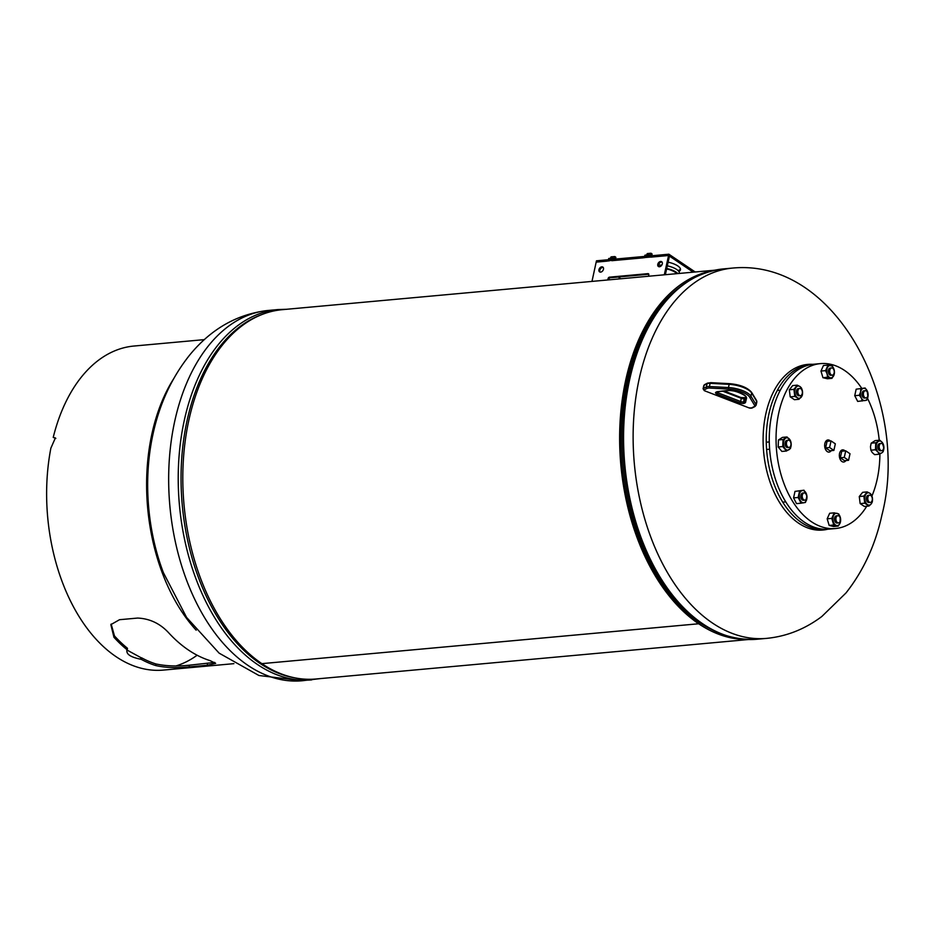 <?xml version="1.0" encoding="UTF-8"?>
<svg xmlns="http://www.w3.org/2000/svg" width="934" height="934" viewBox="0 0 934 934"><rect width="100%" height="100%" fill="white"/><g stroke="black" fill="none" stroke-linecap="round" stroke-linejoin="round"><path stroke-width="1.4" d="M745.904 639.428A185.422 115.536 84.8 0 1 698.69 623.772L699.029 622.242A183.753 114.497 84.8 0 0 709.303 628.36A183.753 114.497 84.8 0 1 626.737 380.663A183.753 114.497 84.8 0 1 678.271 288.267A183.753 114.497 84.8 0 0 621.238 456.364A183.753 114.497 84.8 0 0 699.006 622.231L698.679 623.76L261.87 663.642A185.422 115.536 84.8 0 0 315.937 678.995L748.379 639.533M698.69 623.772L261.87 663.642M714.673 270.206L282.231 309.679A185.422 115.536 84.8 0 0 183.274 461.419A185.422 115.536 84.8 0 0 261.847 663.619M712.257 270.767A185.422 115.536 84.8 0 0 619.837 426.978A185.422 115.536 84.8 0 0 698.679 623.76M826.392 529.344A83.161 51.814 -95.2 0 1 822.189 530.103M827.699 529.216A83.161 51.814 -95.2 0 1 822.819 530.045A83.161 51.814 -95.2 0 1 798.558 523.157A83.161 51.814 -95.2 0 1 765.845 413.82A83.161 51.814 -95.2 0 1 807.7 364.412A83.161 51.814 -95.2 0 1 812.65 364.342M807.069 364.482A83.161 51.814 -95.2 0 1 811.342 364.447M667.308 265.84A13.076 4.647 12.4 0 1 679.298 273.23L679.251 273.44M666.724 268.49A13.076 4.647 12.4 0 1 677.827 273.58M666.619 268.945A11.768 4.18 12.4 0 1 676.765 273.674M658.598 265.186A13.076 4.647 12.4 0 1 661.797 265.116M845.025 450.9A6.106 3.806 84.8 0 0 844.383 450.375A6.106 3.806 84.8 0 0 842.608 449.861A6.106 3.806 84.8 0 0 839.351 454.858A6.106 3.806 84.8 0 0 841.931 461.513A6.106 3.806 84.8 0 0 843.717 462.015A6.106 3.806 84.8 0 0 845.9 460.555M841.744 451.204L840.296 457.788L844.581 460.672L848.562 460.31L850.01 453.737L845.725 450.842L841.744 451.204M845.725 450.842L844.278 457.415L840.296 457.788M844.278 457.415L848.562 460.31M830.349 440.988A6.106 3.806 84.8 0 0 829.719 440.451A6.106 3.806 84.8 0 0 827.933 439.949A6.106 3.806 84.8 0 0 824.675 444.934A6.106 3.806 84.8 0 0 827.267 451.589A6.106 3.806 84.8 0 0 829.042 452.103A6.106 3.806 84.8 0 0 831.225 450.632M827.069 441.28L825.621 447.865L829.906 450.76L833.887 450.398L835.335 443.813L831.05 440.918L827.069 441.28M831.05 440.918L829.602 447.503L825.621 447.865M829.602 447.503L833.887 450.398M812.148 364.412A82.799 51.592 84.8 0 0 810.63 364.505A82.799 51.592 84.8 0 0 766.44 432.279A82.799 51.592 84.8 0 0 801.524 522.561A82.799 51.592 84.8 0 0 825.679 529.426A82.799 51.592 84.8 0 0 827.185 529.251M810.63 364.505L803.835 365.124A82.799 51.592 84.8 0 0 802.808 365.241M817.857 530.115A82.799 51.592 84.8 0 0 818.885 530.045L825.679 529.426M861.72 388.299A82.799 51.592 84.8 0 0 844.593 370.471A82.799 51.592 84.8 0 0 820.437 363.618A82.799 51.592 84.8 0 0 776.259 431.38A82.799 51.592 84.8 0 0 811.342 521.662A82.799 51.592 84.8 0 0 835.498 528.527A82.799 51.592 84.8 0 0 866.74 506.24M820.437 363.618L813.654 364.237A82.799 51.592 84.8 0 0 769.464 431.998A82.799 51.592 84.8 0 0 804.559 522.281A82.799 51.592 84.8 0 0 828.703 529.146L835.498 528.527M871.936 496.036A82.799 51.592 84.8 0 0 879.898 453.901M879.233 440.229A82.799 51.592 84.8 0 0 867.511 398.328M803.182 493.386A3.631 2.265 84.8 0 0 802.376 497.553A3.631 2.265 84.8 0 0 804.828 500.134A3.631 2.265 84.8 0 0 805.797 499.667A3.631 2.265 84.8 0 0 806.614 495.487A3.631 2.265 84.8 0 0 804.162 492.907A3.631 2.265 84.8 0 0 803.182 493.386M803.485 493.152A3.631 2.265 84.8 0 0 800.94 495.195A3.631 2.265 84.8 0 0 801.594 499.153A3.631 2.265 84.8 0 0 804.104 500.029M793.573 497.892L794.997 491.389L803.964 490.198L806.918 495.931L805.482 502.434L801.103 503.204L798.15 497.472L793.573 497.892L796.515 503.624L801.103 503.204M799.574 490.969L798.15 497.472M794.997 491.389L803.964 490.198M802.341 490.537A6.176 3.841 84.8 0 0 799.434 494.168A6.176 3.841 84.8 0 0 800.193 500.285A6.176 3.841 84.8 0 0 803.859 502.772A6.176 3.841 84.8 0 0 806.766 499.13A6.176 3.841 84.8 0 0 806.007 493.012A6.176 3.841 84.8 0 0 802.341 490.537M127.468 648.57L126.872 649.585L127.281 648.114A161.022 100.323 -95.2 0 1 114.485 635.937L111.169 624.064M141.77 657.898L140.882 657.629L140.614 659.206C130.468 657.116 125.95 654.069 127.071 650.041L126.872 649.585A162.691 101.374 -95.2 0 1 113.948 637.28L110.842 624.636L119.517 619.709L137.625 618.063C149.487 618.588 159.691 623.34 168.248 632.33A162.691 101.374 84.8 0 0 210.103 660.63L215.672 663.35L207.383 665.23L189.275 666.876C177.016 668.184 165.855 667.752 155.803 665.58A162.691 101.374 -95.2 0 1 141.501 659.474L141.77 657.898A161.022 100.323 -95.2 0 0 155.908 663.946L155.803 665.58M214.738 662.404L189.24 665.206C176.981 666.514 165.878 666.094 155.908 663.946M140.614 659.206L141.501 659.474M140.882 657.629L127.047 650.076M126.732 650.776L127.071 650.041M55.83 438.361L53.226 437.404A162.691 101.374 -95.2 0 1 133.866 346.047L204.324 339.626M233.897 663.654L163.438 670.087A162.691 101.374 -95.2 0 1 50.88 448.122L55.375 437.941L53.226 437.404M197.132 655.224A161.022 100.323 -95.2 0 1 176.094 665.895M153.153 433.469A161.022 100.323 84.8 0 0 164.442 575.414M173.28 379.356A162.691 101.374 84.8 0 0 196.175 630.193M613.93 260.247L614.222 258.916L615.016 259.115L614.724 260.434L612.237 259.442L608.396 259.885L612.015 260.691L645.989 257.434M650.134 256.943L650.426 255.612L651.22 255.811L650.94 257.13L648.441 256.138L644.6 256.581L646.421 257.399L668.581 255.519L693.203 272.168M644.588 257.714L645.266 257.119M608.373 261.018L609.061 260.423M620.795 278.776L618.203 277.024M609.785 260.738L596.172 262.127L596.464 260.808L607.497 259.804L608.501 260.481M650.94 257.13L668.581 255.519L668.872 254.2L695.2 271.992M615.016 259.115L643.701 256.5L644.705 257.177M650.426 255.612L648.733 254.819L645.114 255.145L644.775 256.476M651.22 255.811L668.872 254.2M614.222 258.916L612.529 258.123L608.91 258.449L608.571 259.78M680.477 269.097A13.485 4.787 12.4 0 1 678.049 270.556M614.724 260.434L643.409 257.819L643.701 256.5M591.981 281.414L596.172 262.127L607.205 261.123L607.497 259.804M668.114 262.174A13.485 4.787 12.4 0 1 680.466 269.798A13.485 4.787 12.4 0 1 678.843 271.479M835.942 518.358A3.631 2.265 84.8 0 0 838.51 522.912A3.631 2.265 84.8 0 0 840.425 520.238A3.631 2.265 84.8 0 0 837.856 515.685A3.631 2.265 84.8 0 0 835.942 518.358M868.188 500.601A3.631 2.265 84.8 0 0 870.383 502.41A3.631 2.265 84.8 0 0 871.912 496.993A3.631 2.265 84.8 0 0 869.717 495.183A3.631 2.265 84.8 0 0 868.188 500.601M881.042 450.527A3.631 2.265 84.8 0 0 881.766 450.643A3.631 2.265 84.8 0 0 883.704 447.398A3.631 2.265 84.8 0 0 881.824 443.533A3.631 2.265 84.8 0 0 881.101 443.416A3.631 2.265 84.8 0 0 879.151 446.65A3.631 2.265 84.8 0 0 881.042 450.527A3.631 2.265 84.8 0 1 877.995 448.472A3.631 2.265 84.8 0 1 879.022 443.778M866.962 397.452A3.631 2.265 84.8 0 0 867.779 393.284A3.631 2.265 84.8 0 0 865.328 390.704A3.631 2.265 84.8 0 0 864.359 391.183A3.631 2.265 84.8 0 0 863.541 395.351A3.631 2.265 84.8 0 0 865.993 397.931A3.631 2.265 84.8 0 0 866.962 397.452M834.214 372.479A3.631 2.265 84.8 0 0 831.645 367.926A3.631 2.265 84.8 0 0 829.731 370.6A3.631 2.265 84.8 0 0 832.299 375.164A3.631 2.265 84.8 0 0 834.214 372.479M801.967 390.237A3.631 2.265 84.8 0 0 799.773 388.427A3.631 2.265 84.8 0 0 798.243 393.856A3.631 2.265 84.8 0 0 800.438 395.666A3.631 2.265 84.8 0 0 801.967 390.237M789.113 440.311A3.631 2.265 84.8 0 0 788.389 440.194A3.631 2.265 84.8 0 0 786.44 443.44A3.631 2.265 84.8 0 0 788.331 447.316A3.631 2.265 84.8 0 0 789.055 447.433A3.631 2.265 84.8 0 0 790.993 444.187A3.631 2.265 84.8 0 0 789.113 440.311M837.168 515.918A3.631 2.265 84.8 0 0 834.961 517.016A3.631 2.265 84.8 0 0 834.739 520.74A3.631 2.265 84.8 0 0 837.798 522.795M829.159 525.433L827.174 518.814L831.762 518.393L834.237 512.848L838.697 513.933L840.25 517.191L840.005 523.274L838.195 526.099L833.747 525.025L829.159 525.433L833.618 526.519L838.195 526.099M831.762 518.393L833.747 525.025M827.174 518.814L829.661 513.268L834.237 512.848M833.56 515.568A6.176 3.841 84.8 0 0 833.315 521.662A6.176 3.841 84.8 0 0 836.537 525.503A6.176 3.841 84.8 0 0 840.005 523.274A6.176 3.841 84.8 0 0 840.25 517.191A6.176 3.841 84.8 0 0 837.027 513.338A6.176 3.841 84.8 0 0 833.56 515.568M869.04 495.417A3.631 2.265 84.8 0 0 866.448 497.729A3.631 2.265 84.8 0 0 867.919 502.235A3.631 2.265 84.8 0 0 869.671 502.294M864.732 503.181L863.857 496.117L867.207 491.914L869.893 493.292L871.445 494.775L872.449 498.254L872.321 501.838L871.212 503.893L868.97 506.041L864.382 506.462L860.156 503.601L864.732 503.181L868.97 506.041M860.156 503.601L859.268 496.526L863.857 496.117M859.268 496.526L862.631 492.323L867.207 491.914M864.861 499.597A6.176 3.841 84.8 0 0 867.417 504.558A6.176 3.841 84.8 0 0 871.212 503.893A6.176 3.841 84.8 0 0 872.449 498.254A6.176 3.841 84.8 0 0 869.893 493.292A6.176 3.841 84.8 0 0 866.098 493.958A6.176 3.841 84.8 0 0 864.861 499.597M879.186 454.228L877.89 451.951A6.176 3.841 84.8 0 0 881.754 452.897L879.186 454.228L874.609 454.648L872.181 452.476L870.885 450.2L870.465 446.744L871.165 443.183L875.17 440.603L879.758 440.183L882.186 442.354L883.903 448.087L883.19 451.659L881.754 452.897A6.176 3.841 84.8 0 0 883.903 448.087A6.176 3.841 84.8 0 0 882.186 442.354A6.176 3.841 84.8 0 0 878.322 441.42L879.758 440.183M877.89 451.951L875.462 449.779L875.753 442.763L878.322 441.42A6.176 3.841 84.8 0 0 876.174 446.219A6.176 3.841 84.8 0 0 877.89 451.951M870.885 450.2L875.462 449.779M871.165 443.183L875.753 442.763M864.65 390.949A3.631 2.265 84.8 0 0 862.105 392.992A3.631 2.265 84.8 0 0 862.759 396.95A3.631 2.265 84.8 0 0 865.269 397.826M862.269 401.001L861.358 398.082A6.176 3.841 84.8 0 0 865.024 400.569A6.176 3.841 84.8 0 0 867.931 396.927L866.647 400.231L857.692 401.422L854.738 395.689L856.163 389.186L865.129 387.995L867.172 390.809L867.931 396.927A6.176 3.841 84.8 0 0 867.172 390.809A6.176 3.841 84.8 0 0 863.506 388.322A6.176 3.841 84.8 0 0 860.599 391.965L860.751 388.766M856.163 389.186L865.129 387.995M861.358 398.082L859.315 395.269L860.599 391.965A6.176 3.841 84.8 0 0 861.358 398.082M854.738 395.689L859.315 395.269M830.956 368.171A3.631 2.265 84.8 0 0 828.75 369.257A3.631 2.265 84.8 0 0 828.528 372.981A3.631 2.265 84.8 0 0 831.587 375.048M831.996 378.34L830.326 377.756A6.176 3.841 84.8 0 0 833.793 375.526A6.176 3.841 84.8 0 0 834.039 369.444L834.471 372.806L831.996 378.34L827.407 378.76L822.947 377.686L820.974 371.055L825.551 370.646L828.026 365.101L832.486 366.175L834.039 369.444A6.176 3.841 84.8 0 0 830.828 365.591A6.176 3.841 84.8 0 0 827.349 367.821A6.176 3.841 84.8 0 0 827.104 373.904L825.551 370.646M820.974 371.055L823.449 365.521L828.026 365.101M830.326 377.756L827.536 377.266L827.104 373.904A6.176 3.841 84.8 0 0 830.326 377.756M822.947 377.686L827.536 377.266M799.095 388.672A3.631 2.265 84.8 0 0 796.504 390.972A3.631 2.265 84.8 0 0 797.975 395.491A3.631 2.265 84.8 0 0 799.714 395.549M799.014 399.285L797.473 397.802A6.176 3.841 84.8 0 0 801.267 397.137A6.176 3.841 84.8 0 0 802.504 391.498A6.176 3.841 84.8 0 0 799.948 386.536L801.5 388.019L802.504 391.498L802.376 395.082L799.014 399.285L794.437 399.705L790.199 396.845L794.787 396.425L793.912 389.361L797.262 385.158L792.686 385.579L789.323 389.782L793.912 389.361M790.199 396.845L789.323 389.782M794.787 396.425L797.473 397.802A6.176 3.841 84.8 0 1 794.916 392.84A6.176 3.841 84.8 0 1 796.153 387.213A6.176 3.841 84.8 0 1 799.948 386.536L797.262 385.158M778.174 446.989L781.886 451.437L786.475 451.017L782.75 446.569L783.042 439.54L778.454 439.961L778.174 446.989L782.75 446.569M778.454 439.961L782.459 437.381L787.047 436.972L783.042 439.54M787.047 436.972L790.759 441.42L791.191 444.876L790.479 448.437L786.475 451.017M786.311 440.568A3.631 2.265 84.8 0 0 785.284 445.249A3.631 2.265 84.8 0 0 788.331 447.316M789.464 439.143A6.176 3.841 84.8 0 0 785.611 438.209A6.176 3.841 84.8 0 0 783.463 443.008A6.176 3.841 84.8 0 0 785.179 448.74A6.176 3.841 84.8 0 0 789.043 449.674A6.176 3.841 84.8 0 0 791.191 444.876A6.176 3.841 84.8 0 0 789.464 439.143M614.77 259.103L613.871 258.683M610.311 258.321L611.081 256.873L614.7 256.546L614.806 258.064L612.867 258.146M646.526 255.017L647.285 253.569L650.905 253.242L650.251 255.297L651.01 255.799L650.076 255.379M650.251 255.297L649.072 254.842M658.902 266.715A2.907 2.02 124.1 0 1 658.645 264.894A2.907 2.02 124.1 0 1 662.054 262.069M662.311 263.89A2.907 2.02 124.1 0 1 658.423 266.505A2.907 2.02 124.1 0 1 657.781 264.31A2.907 2.02 124.1 0 1 661.669 261.695A2.907 2.02 124.1 0 1 662.311 263.89M600.072 272.086A2.907 2.02 124.1 0 1 599.815 270.265A2.907 2.02 124.1 0 1 603.212 267.439M603.469 269.261A2.907 2.02 124.1 0 1 599.581 271.876A2.907 2.02 124.1 0 1 598.951 269.681A2.907 2.02 124.1 0 1 602.839 267.066A2.907 2.02 124.1 0 1 603.469 269.261M615.027 256.768L615.891 257.621L615.413 259.08M651.231 253.464L652.107 254.305L651.617 255.776M665.358 274.713L669.444 256.103L668.581 255.519L664.296 274.806M648.803 274.234L610.357 277.748A1.448 1.016 -55.9 0 0 608.945 279.173L608.781 279.873M648.5 276.254L648.803 274.876A1.448 1.016 -55.9 0 0 647.962 273.65L609.493 277.164A1.448 1.016 -55.9 0 0 608.081 278.589L607.777 279.966M732.828 268.046A185.936 115.851 84.8 0 0 639.265 378.527A185.936 115.851 84.8 0 0 766.627 638.377C786.65 636.404 805.073 629.096 821.885 616.452L845.971 592.973C863.471 570.767 875.462 544.744 881.953 514.914C910.615 404.282 836.864 258.356 732.828 268.046L723.266 268.922A185.936 115.851 84.8 0 0 629.703 379.402A185.936 115.851 84.8 0 0 757.065 639.241L766.627 638.377M723.266 268.922C687.459 273.475 659.813 297.724 640.339 341.681A184.839 115.174 84.8 0 0 628.22 380.033A184.839 115.174 84.8 0 0 662.334 582.699A184.839 115.174 84.8 0 0 663.187 583.972M320.327 678.598L302.172 680.758A185.936 115.851 -95.2 0 1 174.798 420.919A185.936 115.851 -95.2 0 1 268.373 310.438C237.329 313.941 211.026 328.896 189.474 355.294C171.739 377.593 159.597 403.792 153.048 433.89M311.734 679.894A185.936 115.851 -95.2 0 1 184.36 420.043A185.936 115.851 -95.2 0 1 277.935 309.563L268.373 310.438M295.039 677.886A184.839 115.174 -95.2 0 1 187.139 420.288A184.839 115.174 -95.2 0 1 261.87 314.56M704.178 389.91A1.167 1.004 62.8 0 1 703.395 388.462L706.349 386.933L707.05 383.757L704.096 385.275A2.907 1.027 -167.6 0 0 703.781 385.625L703.08 388.801A2.907 1.027 12.4 0 1 703.395 388.462L704.096 385.275A1.167 1.004 -117.2 0 1 704.575 384.633L707.528 383.103A1.167 1.004 62.8 0 0 707.05 383.757A5.814 2.066 -167.6 0 1 710.109 383.337L709.408 386.524L728.462 387.54L729.162 384.353L710.109 383.337L710.564 382.648L729.617 383.664L729.162 384.353A17.431 6.188 -167.6 0 1 751.672 393.016L750.971 396.203L755.98 404.457L756.68 401.27L751.672 393.016A1.167 1.027 148.8 0 0 751.566 392.315L756.575 400.558A1.167 1.027 148.8 0 1 756.68 401.27A5.814 2.066 -167.6 0 1 756.832 401.982L756.131 405.169A5.814 2.066 12.4 0 0 755.98 404.457A1.167 1.027 -31.2 0 1 754.637 405.403L749.64 397.16A16.263 5.779 -167.6 0 0 728.625 389.069L709.571 388.054A4.647 1.646 -167.6 0 0 707.12 388.381L704.178 389.91A1.74 0.619 -167.6 0 0 704.89 390.902L749.01 407.878A1.74 0.619 -167.6 0 0 751.31 408.053L754.263 406.535A4.647 1.646 -167.6 0 0 754.637 405.403M707.12 388.381A1.167 1.004 62.8 0 1 706.349 386.933A5.814 2.066 12.4 0 1 709.408 386.524L709.571 388.054M728.625 389.069L728.462 387.54A17.431 6.188 12.4 0 1 750.971 396.203A1.167 1.027 -31.2 0 1 749.64 397.16M745.169 402.823L744.375 403.231A3.339 1.191 12.4 0 1 739.961 402.893L717.265 394.16A3.339 1.191 12.4 0 1 715.888 392.268L716.682 391.86A3.339 1.191 12.4 0 1 717.499 391.638L726.325 390.634A12.609 4.483 12.4 0 1 739.926 392.7A12.609 4.483 12.4 0 1 746.5 398.398L745.53 402.437A3.339 1.191 12.4 0 1 745.169 402.823A1.167 1.004 -117.2 0 1 744.386 401.375A2.183 0.771 -167.6 0 0 744.631 401.118L745.332 397.931A2.183 0.771 12.4 0 1 745.087 398.188L744.305 398.596A2.183 0.771 12.4 0 1 741.421 398.374L722.718 391.183M741.421 397.697A3.339 1.191 -167.6 0 0 744.515 398.164M744.375 403.231A1.167 1.004 -117.2 0 1 743.604 401.783L745.087 398.188A1.167 1.004 -117.2 0 1 745.39 397.662L741.304 397.569L740.72 401.562A2.183 0.771 -167.6 0 0 743.604 401.783L744.305 398.596A1.167 1.004 -117.2 0 1 744.772 397.954M745.53 402.437A1.167 1.086 -166.5 0 1 744.631 401.118L745.601 397.043A11.442 4.063 -167.6 0 0 745.601 397.055A1.167 1.086 -166.5 0 0 746.5 398.398M716.938 392.093A2.183 0.771 -167.6 0 0 718.036 392.829L718.281 391.685M717.265 394.16L718.036 392.829L740.72 401.562L739.961 402.893M718.199 391.556A1.167 0.759 -96.5 0 1 717.499 391.638M726.325 390.634A1.167 0.759 83.5 0 0 727.014 390.564M745.601 397.055C749.126 397.826 736.447 389.046 726.699 390.727L717.452 391.825A1.167 1.004 -117.2 0 1 716.682 391.86M717.452 391.825L716.658 392.233A1.167 1.004 -117.2 0 1 715.888 392.268M741.117 397.592L724.259 391.007M751.31 408.053A1.167 1.004 62.8 0 0 752.08 408.018L749.01 407.878M748.694 407.761L704.89 390.902M704.575 390.762L703.08 388.801M754.263 406.535A1.167 1.004 62.8 0 0 755.022 406.5L756.131 405.169M710.739 382.753L707.528 383.103M729.793 383.769L729.617 383.664C740.125 384.621 747.434 387.505 751.566 392.315M114.485 635.937L113.948 637.28M207.336 663.56L207.383 665.23M189.24 665.206L189.275 666.876M649.235 256.336L649.527 255.005M648.441 256.138L648.733 254.819M644.822 256.476L645.114 255.145M613.031 259.64L613.323 258.309M612.237 259.442L612.529 258.123M608.618 259.78L608.91 258.449M613.218 258.134L614.082 258.718M649.422 254.83L650.286 255.414M608.945 279.173L608.081 278.589M610.357 277.748L609.493 277.164M648.803 274.211L647.962 273.65M651.01 254.76L651.874 255.344M651.243 253.733L652.107 254.305M614.047 258.601L614.794 259.103M614.806 258.064L615.669 258.648M615.039 257.037L615.891 257.621M663.525 584.462L662.334 582.699C689.444 622.406 721.025 641.249 757.065 639.241M286.621 309.282L277.935 309.563M163.345 572.577L186.602 617.444L219.14 653.158L258.916 675.492L302.172 680.758M804.828 500.134L803.427 500.262M785.774 501.873L782.739 502.153M804.162 492.907L802.761 493.035M752.08 408.018L755.022 406.5M704.575 384.633L703.781 385.625M756.575 400.558L756.832 401.982M127.094 649.982L127.503 648.5M644.6 256.581L644.892 255.251M608.396 259.885L608.688 258.555M838.51 522.912L837.109 523.04M837.856 515.685L836.455 515.813M870.383 502.41L868.982 502.539M869.717 495.183L868.328 495.312M881.766 450.643L880.365 450.772M881.101 443.416L879.7 443.545M865.328 390.704L863.938 390.832M865.993 397.931L864.592 398.059M831.645 367.926L830.244 368.054M832.299 375.164L830.91 375.281M799.773 388.427L798.372 388.556M780.299 390.202L777.275 390.482M800.438 395.666L799.037 395.782M788.389 440.194L786.988 440.323M769.277 441.945L766.254 442.214M789.055 447.433L787.654 447.561M769.616 449.207L766.592 449.476M651.115 253.289L651.979 253.873M614.911 256.593L615.775 257.177"/></g></svg>
